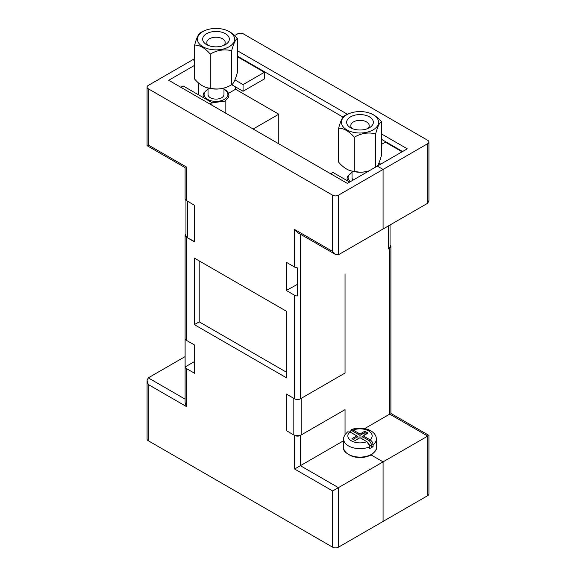 <?xml version="1.0" encoding="UTF-8"?>
<svg xmlns="http://www.w3.org/2000/svg" width="576" height="576" viewBox="0 0 576 576"><rect width="100%" height="100%" fill="white"/><g stroke="black" fill="none" stroke-linecap="round" stroke-linejoin="round"><path stroke-width="0.86" d="M347.105 120.298A13.349 7.711 180 0 1 363.456 114.847A13.349 7.711 180 0 1 372.895 124.286A13.349 7.711 180 0 1 369.439 127.742A13.349 7.711 180 0 1 350.561 127.742A13.349 7.711 180 0 1 347.105 120.298M367.704 128.592A9.209 5.321 0 0 0 368.899 127.051A9.209 5.321 0 0 0 369.209 125.676A9.209 5.321 0 0 0 361.202 120.398A9.209 5.321 0 0 0 351.101 124.294A9.209 5.321 0 0 0 350.791 125.676A9.209 5.321 0 0 0 352.296 128.592M355.19 132.653A18.569 10.721 180 0 1 341.482 123.127A18.569 10.721 180 0 1 352.476 112.493A18.569 10.721 180 0 1 364.802 111.938A18.569 10.721 180 0 1 367.524 112.493A18.569 10.721 180 0 1 377.51 125.863A18.569 10.721 180 0 1 355.19 132.653M367.524 112.493A30.355 30.355 0 0 1 370.67 113.479A23.551 13.601 60 0 1 381.355 121.608A23.551 4.975 98.8 0 0 375.631 133.942A23.551 18.576 155.1 0 0 354.276 137.246A23.551 13.601 -120 0 0 338.645 128.218A23.551 4.975 -81.2 0 1 344.189 115.985A30.355 30.355 0 0 1 352.476 112.493M369.086 170.856A30.355 30.355 0 0 1 367.524 171.302A18.569 10.721 180 0 1 355.19 171.857A18.569 10.721 180 0 1 352.476 171.302A30.355 30.355 0 0 1 349.33 170.316A23.551 13.601 -120 0 0 354.276 171.209A23.551 18.576 155.1 0 0 369.13 170.834M338.645 128.218L338.645 162.187A23.551 13.601 -120 0 0 349.33 170.316M381.355 121.608L381.355 155.578A23.551 4.975 98.8 0 1 377.374 166.075M375.631 133.942L375.631 167.083M354.276 137.246L354.276 171.209M203.105 37.159A13.349 7.711 180 0 1 219.456 31.709A13.349 7.711 180 0 1 228.895 41.148A13.349 7.711 180 0 1 225.439 44.604A13.349 7.711 180 0 1 206.561 44.604A13.349 7.711 180 0 1 203.105 37.159M223.704 45.454A9.209 5.321 0 0 0 224.899 43.913A9.209 5.321 0 0 0 225.209 42.538A9.209 5.321 0 0 0 217.202 37.267A9.209 5.321 0 0 0 207.101 41.162A9.209 5.321 0 0 0 206.791 42.538A9.209 5.321 0 0 0 208.296 45.454M211.198 49.514A18.569 10.721 180 0 1 197.489 39.989A18.569 10.721 180 0 1 208.476 29.354A18.569 10.721 180 0 1 220.81 28.8A18.569 10.721 180 0 1 223.524 29.354A18.569 10.721 180 0 1 233.51 42.725A18.569 10.721 180 0 1 211.198 49.514M223.524 29.354A30.355 30.355 0 0 1 226.67 30.341A23.551 13.601 60 0 1 237.355 38.477A23.551 4.975 98.8 0 0 231.631 50.803A23.551 18.576 155.1 0 0 210.276 54.108A23.551 13.601 -120 0 0 194.645 45.079A23.551 4.975 -81.2 0 1 200.189 32.854A30.355 30.355 0 0 1 208.476 29.354M231.811 84.672A30.355 30.355 0 0 1 223.524 88.164A18.569 10.721 180 0 1 211.198 88.726A18.569 10.721 180 0 1 208.476 88.164A30.355 30.355 0 0 1 205.33 87.178A23.551 13.601 -120 0 0 210.276 88.07A23.551 18.576 155.1 0 0 231.631 84.773A23.551 4.975 98.8 0 0 231.811 84.672A23.551 4.975 98.8 0 0 237.355 72.439L237.355 38.477M194.645 45.079L194.645 79.049A23.551 13.601 -120 0 0 205.33 87.178M231.631 50.803L231.631 84.773M210.276 54.108L210.276 88.07M300.391 234.194L300.391 398.822L345.046 373.039L345.046 273.902L345.046 373.039L301.831 397.994L301.831 434.585L345.046 409.637L345.046 434.678L345.046 409.637L300.391 435.42L300.391 465.696L338.422 487.649L338.422 547.2A4.075 2.354 180 0 1 332.654 547.2L332.654 490.975L383.076 461.866L383.076 521.417L427.738 495.634L427.738 436.082C429.286 435.19 429.286 435.19 427.738 436.082L389.707 414.13C391.255 413.23 391.255 413.23 389.707 414.13L389.707 248.119A4.075 2.354 0 0 0 390.895 246.456A4.075 2.354 0 0 0 390.053 245.023M338.422 547.2L383.076 521.417L383.076 461.866L370.771 454.759L383.076 461.866L427.738 436.082M381.355 133.841L407.275 148.81L377.316 166.111L383.076 169.438L383.076 228.989L427.738 203.206L427.738 143.654A4.075 2.354 0 0 0 428.926 141.991A4.075 2.354 0 0 0 427.738 140.328L243.346 33.869A4.075 2.354 0 0 0 237.578 33.869L234.634 35.575M402.091 151.805L385.38 142.157L381.355 144.482M231.732 84.722L243.058 91.26L264.377 78.948L264.377 72.295L237.355 56.693M235.562 86.933L235.562 89.258L278.784 114.214L278.784 143.82M198.684 83.131L198.684 94.918L198.684 83.131M235.562 89.258L228.521 93.326M294.624 267.077L286.272 262.253L286.272 290.47L294.624 295.294A4.075 2.354 0 0 0 297.245 295.978L297.245 267.761A4.075 2.354 180 0 1 294.624 267.077L294.624 229.486L332.654 251.446L332.654 195.221L148.262 88.762A4.075 2.354 0 0 1 147.074 87.098A4.075 2.354 0 0 1 148.262 85.435L192.924 59.652L194.645 60.646L192.924 59.652L194.645 58.658M278.784 114.214L253.138 129.017M194.364 241.798L194.364 205.2L187.74 201.377L187.74 237.967L194.652 241.632M286.56 394.164L286.56 430.762L293.184 434.585L293.184 397.994L286.56 394.164M237.355 50.71L347.443 114.264M332.654 251.446L335.542 254.484L338.422 254.772L383.076 228.989L383.076 169.438L427.738 143.654M390.895 246.456L390.895 413.438L428.926 435.398L428.926 493.97A4.075 2.354 180 0 1 427.738 495.634M364.738 428.544L389.707 414.13M390.053 224.957L390.053 246.456A6.113 3.528 180 0 1 388.26 248.947L389.707 248.119M301.831 434.585A6.113 3.528 180 0 1 293.184 434.585M187.74 237.967A6.113 3.528 180 0 1 185.947 235.476L185.947 200.311M402.61 151.502L381.355 139.234M343.044 117.115L237.355 56.095M380.772 164.117L378.914 163.044M243.058 91.26L243.058 84.6L234.914 79.906M243.058 84.6L264.377 72.295M428.926 141.991L428.926 200.563L427.738 203.206M194.645 65.311L168.725 80.28L347.35 183.406L377.316 166.111L383.076 169.438L338.422 195.221L338.422 254.772M209.635 103.896L211.939 102.571L183.125 85.932L180.821 87.264M286.272 290.47L297.245 284.465M343.699 440.69L294.624 469.022L294.624 435.42A4.075 2.354 0 0 0 300.391 435.42M332.654 195.221A4.075 2.354 0 0 0 338.422 195.221M194.652 361.462L185.112 366.97A4.075 2.354 0 0 0 186.293 368.482L186.293 406.476L148.262 384.516L148.262 440.741L332.654 547.2M148.262 440.741A4.075 2.354 180 0 1 147.074 439.078L147.074 380.506L148.262 377.863L185.105 399.132M185.105 356.594L148.262 377.863M286.56 311.328L194.364 258.098L194.364 324.634L286.56 377.863L286.56 311.328M300.391 398.822A4.075 2.354 180 0 1 294.624 398.822L286.272 393.998L286.272 430.596L294.624 435.42M185.947 234.043A4.075 2.354 0 0 0 185.105 235.476A4.075 2.354 0 0 0 186.293 237.139L194.652 241.963L194.652 205.366L186.293 200.542A4.075 2.354 180 0 1 185.105 198.878L185.105 167.63L147.074 145.678L147.074 87.098M186.293 368.482L194.652 373.306L194.652 345.096L186.293 340.272A4.075 2.354 180 0 1 185.112 338.76L185.112 366.97M211.939 102.571L211.939 105.228M330.638 173.765L332.942 172.433L349.654 182.081M199.202 260.892L199.202 321.84L286.56 372.276M199.202 321.84L194.364 324.634M294.624 229.486L297.511 232.531L335.542 254.484M186.293 406.476L185.105 402.458L185.105 235.476M148.262 384.516L147.074 380.506M148.262 88.762L148.262 144.986C146.714 145.886 146.714 145.886 148.262 144.986L186.293 166.939C184.745 167.839 184.745 167.839 186.293 166.939L186.293 200.542M350.222 432.079L351.281 429.739L353.16 430.063L360 434.009L364.831 431.222L368.05 433.08L363.218 435.866L370.058 439.812C371.894 441 372.91 442.678 373.097 444.852L373.097 446.544A16.301 9.41 180 0 1 371.527 447.595A16.301 9.41 180 0 1 369.706 448.502L369.706 446.81C369.518 444.636 368.561 442.93 366.833 441.677L360 437.724L355.169 440.518L351.95 438.653L356.782 435.866L349.942 431.921L347.602 431.87C344.477 435.175 343.174 437.63 343.699 439.25L343.699 447.696A16.301 9.41 0 0 0 353.765 456.394A16.301 9.41 0 0 0 371.527 454.349A16.301 9.41 0 0 0 376.301 447.696C377.078 449.1 375.415 451.476 371.311 454.824C365.796 457.704 359.633 458.28 352.829 456.559C345.96 453.571 342.914 450.612 343.699 447.696M373.097 446.544L371.844 446.594L369.72 445.363M349.942 431.921A12.161 7.02 0 0 0 351.403 440.834A12.161 7.02 0 0 0 366.833 441.677L369.799 446.083L369.706 448.502M360 437.724L360 435.362L352.577 431.078C351.144 430.402 350.352 430.841 350.201 432.41M371.844 446.594L371.844 444.902L369.468 440.827L362.045 436.543L362.045 438.912M357.948 438.912L357.948 436.543L353.117 439.33M364.831 434.938L364.831 432.569L360 435.362L360 434.009M366.876 433.757L364.831 432.569L364.831 431.222M357.948 436.543L356.782 435.866M369.468 440.827L370.058 439.812A12.161 7.02 0 0 0 368.597 430.906A12.161 7.02 0 0 0 353.16 430.063L352.577 431.078M363.218 435.866L362.045 436.543M352.03 171.187L352.03 177.638A7.97 4.601 0 0 0 353.196 180.036M208.03 88.049L208.03 94.5A7.97 4.601 0 0 0 212.954 98.748A7.97 4.601 0 0 0 221.638 97.754A7.97 4.601 0 0 0 223.97 94.5L223.97 88.049M388.26 248.947L388.26 225.994M294.624 398.822L294.624 295.294M186.293 237.139L186.293 340.272M332.654 490.975L294.624 469.022M376.301 447.696L376.301 439.25A16.301 9.41 180 0 1 373.097 444.852L371.844 444.902M369.799 446.083L369.706 446.81A16.301 9.41 180 0 1 352.67 447.653A16.301 9.41 180 0 1 343.699 439.25M352.03 172.534A11.902 6.869 0 0 0 351.583 172.778A11.902 6.869 0 0 0 350.366 181.67M208.03 89.395A11.902 6.869 0 0 0 207.583 89.64A11.902 6.869 0 0 0 207.583 99.36A11.902 6.869 0 0 0 224.417 99.36A11.902 6.869 0 0 0 223.97 89.395M376.301 439.25C376.754 430.222 361.296 425.246 351.281 429.739M347.681 180.943L347.062 178.474L347.551 176.299L352.03 172.224M223.97 89.086L226.296 90.518L228.434 93.132L228.938 95.314L228.47 97.488L224.935 101.102L211.939 102.859M203.688 97.805L203.062 95.335L203.551 93.161L208.03 89.086M225.835 100.526L225.835 113.249"/></g></svg>
